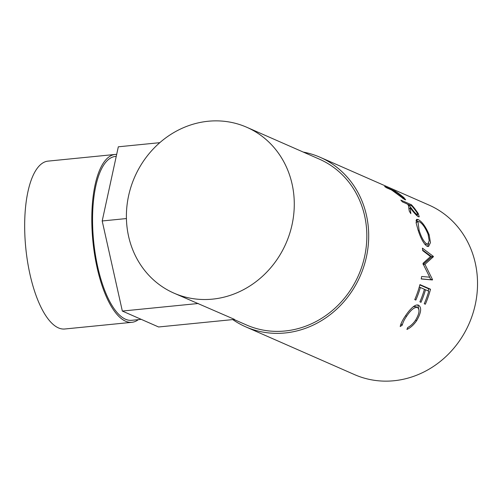 <?xml version="1.0" encoding="UTF-8"?>
<svg xmlns="http://www.w3.org/2000/svg" width="502" height="502" viewBox="0 0 502 502"><rect width="100%" height="100%" fill="white"/><g stroke="black" fill="none" stroke-linecap="round" stroke-linejoin="round"><path stroke-width="0.75" d="M116.671 154.39A84.355 30.773 84.3 0 0 115.184 154.44L48.048 161.123A84.355 30.773 84.3 0 0 25.1 239.605A84.355 30.773 84.3 0 0 58.433 327.894A84.355 30.773 84.3 0 0 64.764 328.998L131.9 322.315A84.355 30.773 84.3 0 0 138.345 319.648M115.184 154.44A84.355 30.773 84.3 0 0 92.23 232.922A84.355 30.773 84.3 0 0 125.563 321.211A84.355 30.773 84.3 0 0 131.9 322.315M116.244 156.354L115.385 156.442A82.341 30.038 84.3 0 0 92.977 233.047A82.341 30.038 84.3 0 0 125.519 319.234A82.341 30.038 84.3 0 0 131.7 320.314L141.25 319.36M395.199 191.162A92.588 84.443 113.7 0 1 399.385 193.992L403.859 197.55L405.647 199.84L404.863 199.696L392.959 190.967A92.588 84.443 113.7 0 0 391.441 189.919L386.559 187.779A92.588 84.443 113.7 0 0 384.62 186.518L395.199 191.162L395.005 191.488M411.427 204.766A92.588 84.443 113.7 0 1 414.815 208.738L418.216 213.45L419.22 216.82L418.398 216.751C416.032 215.12 413.334 212.12 410.303 207.753L410.818 213.639A92.588 84.443 113.7 0 0 409.281 211.141L408.502 205.475A92.588 84.443 113.7 0 0 407.279 204.013L402.397 201.873A92.588 84.443 113.7 0 0 400.841 200.116L411.427 204.766L410.699 205.519M429.141 234.723L430.452 242.635L428.545 246.469L427.102 246.287C423.801 243.934 420.795 238.519 418.084 230.041L416.127 222.926L416.528 219.38L418.053 219.499C422.006 221.514 425.702 226.59 429.141 234.723L428.325 235.087M423.06 263.255A92.588 84.443 113.7 0 1 423.035 263.82L429.712 277.186L421.68 276.489A92.588 84.443 113.7 0 1 421.216 278.974L432.454 279.953A92.588 84.443 113.7 0 0 432.517 279.595L424.949 264.353L433.395 256.742A92.588 84.443 113.7 0 0 433.37 256.39L422.414 248.132A92.588 84.443 113.7 0 1 422.684 250.605L430.528 256.578L423.06 263.255M430.515 289.234A92.588 84.443 113.7 0 1 425.338 304.231L424.253 303.754A92.588 84.443 113.7 0 0 428.764 291.191L425.508 289.761A92.588 84.443 113.7 0 1 421.002 302.323L419.917 301.846A92.588 84.443 113.7 0 0 424.422 289.284L420.356 287.495A92.588 84.443 113.7 0 1 415.844 300.064L414.759 299.587A92.588 84.443 113.7 0 0 419.936 284.59L430.515 289.234L428.721 288.826A90.573 82.604 113.7 0 1 428.15 290.922M406.915 329.456L407.706 327.511C410.611 326.018 413.24 323.564 415.587 320.15C419.396 313.681 420.005 309.452 417.419 307.456C414.388 307.004 410.761 309.972 406.538 316.367C404.248 319.699 402.824 322.623 402.278 325.127L400.219 326.52C400.822 323.57 402.56 320.031 405.44 315.902C407.969 312.024 410.567 308.975 413.24 306.76C415.424 305.078 417.218 304.57 418.612 305.222C421.868 307.638 421.191 312.821 416.585 320.759C413.692 324.919 410.467 327.819 406.915 329.456M416.083 306.76L417.576 307.531L415.794 306.603L413.19 306.797M303.271 152.075A92.588 84.443 113.7 0 1 320.113 157.277A92.588 84.443 113.7 0 1 366.793 255.116A92.588 84.443 113.7 0 1 285.117 332.964A92.588 84.443 113.7 0 1 245.679 326.821A92.588 84.443 113.7 0 1 232.746 319.592M320.113 157.277L428.946 205.054A92.588 84.443 113.7 0 1 475.626 302.894A92.588 84.443 113.7 0 1 393.951 380.748A92.588 84.443 113.7 0 1 354.512 374.605L245.679 326.821M208.167 121.252A90.573 82.604 113.7 0 1 246.746 127.263A90.573 82.604 113.7 0 1 292.415 222.976A90.573 82.604 113.7 0 1 212.515 299.136A90.573 82.604 113.7 0 1 173.93 293.124A90.573 82.604 113.7 0 1 128.261 197.411A90.573 82.604 113.7 0 1 208.167 121.252M246.746 127.263L319.303 159.115A90.573 82.604 113.7 0 1 364.973 254.834A90.573 82.604 113.7 0 1 285.067 330.987A90.573 82.604 113.7 0 1 246.488 324.982L233.945 319.473M173.93 293.124L234.541 319.416L158.594 326.978L122.337 311.058L102.195 220.968L118.321 146.804L159.799 142.675M406.538 316.367L405.597 315.676M402.278 325.127L400.922 323.865M417.815 304.99L418.969 309.935M416.585 320.759L415.643 320.069M425.508 289.761L424.372 289.466M420.356 287.495L419.214 287.207M419.841 284.929L428.721 288.826M429.63 277.179L430.672 279.401A90.573 82.604 113.7 0 1 430.616 279.752L432.454 279.953M430.616 279.752L421.241 278.867M430.672 279.401L432.517 279.595M422.628 250.052L431.513 256.698A90.573 82.604 113.7 0 1 431.538 257.043L423.086 264.403L424.949 264.353M431.538 257.043L433.395 256.742M431.513 256.698L433.37 256.39M416.007 220.409L417.971 221.514M418.053 219.499L416.415 220.56M428.633 243.294L427.547 246.444M427.798 244.01L424.849 244.411L427.798 244.01L429.21 240.778L428.093 234.359C425.345 227.626 422.364 223.384 419.145 221.633L417.928 221.533L416.089 222.668M418.342 230.782L419.139 230.431C421.398 237.421 423.901 241.901 426.662 243.872M417.928 221.533L419.139 230.431M418.216 213.45L417.582 213.965M416.993 215.226L417.463 216.18M410.303 207.753L408.823 209.064M416.647 215.483L417.589 214.768L417.156 214.73C418.135 214.636 417.407 213.011 414.972 209.855A92.588 84.443 113.7 0 0 411.891 206.04L408.364 204.49L411.364 208.211C413.447 211.242 415.374 213.413 417.156 214.73L416.428 215.283M408.364 204.49L407.994 204.86M403.859 197.55L403.539 197.97M403.144 198.71L403.577 198.177L403.156 198.108C404.016 198.19 402.924 197.054 399.887 194.694A92.588 84.443 113.7 0 0 396.053 191.946L392.526 190.396L403.156 198.108L402.836 198.497M126.422 218.558L102.195 220.968M198.277 303.497L122.337 311.058M414.815 208.738L414.407 209.121M411.364 208.211L410.937 208.587"/></g></svg>
